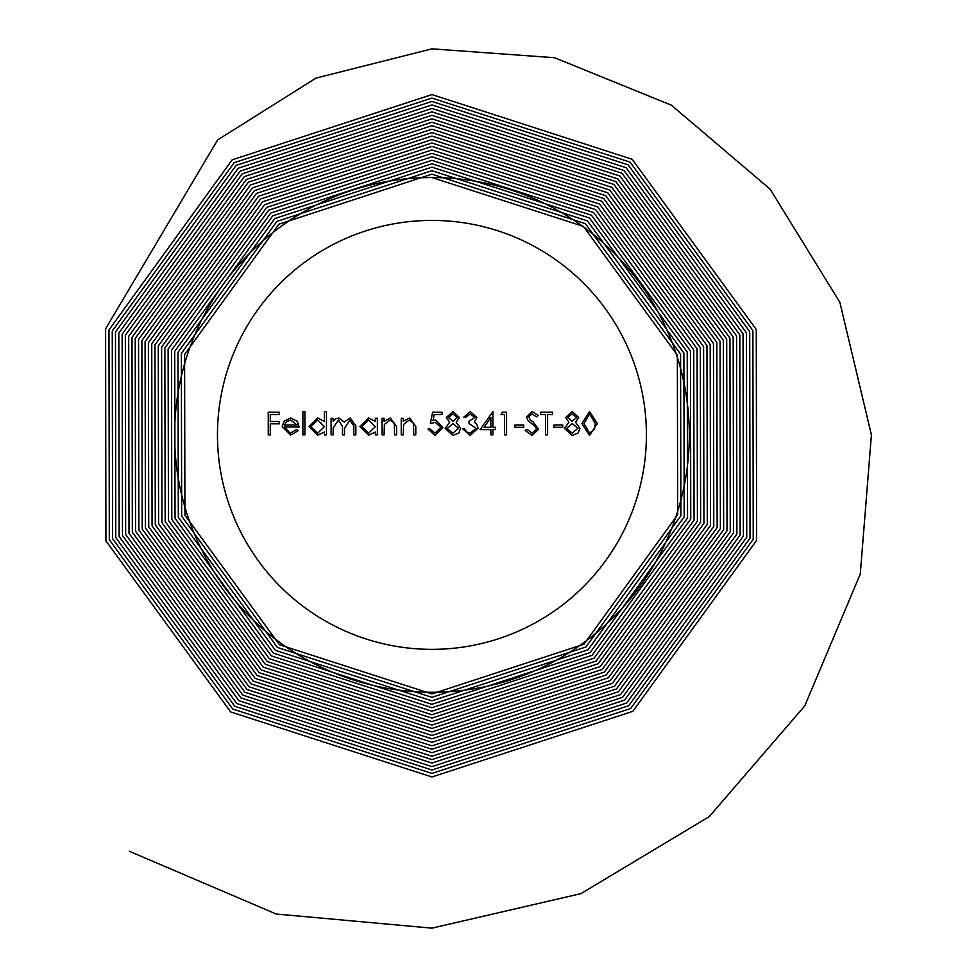 <?xml version="1.0" encoding="UTF-8"?>
<svg xmlns="http://www.w3.org/2000/svg" width="977" height="977" viewBox="0 0 977 977"><rect width="100%" height="100%" fill="white"/><g stroke="black" fill="none" stroke-linecap="round" stroke-linejoin="round"><path stroke-width="1.47" d="M572.302 411.61L578.738 417.497L575.514 422.235L579.911 428.268L578.189 432.97L572.168 435.461L564.486 428.463L568.968 422.235L565.646 417.423L572.302 411.61M474.859 417.497L470.291 413.93L465.553 417.423L463.513 417.423L470.267 411.61L476.898 417.497L474.248 422.174L476.703 424.103L478.058 428.146L470.206 435.461L462.634 428.769L464.673 428.769L466.456 431.907L470.242 433.141L476.019 428.341L469.033 423.529L469.033 421.209L474.859 417.497M452.998 411.61L459.434 417.497L456.21 422.235L460.594 428.268L458.885 432.97L452.852 435.461L445.182 428.463L449.652 422.235L446.342 417.423L452.998 411.61M333.145 434.887L331.105 434.887L331.105 418.303L333.145 418.303L333.145 421.185L335.441 418.852L338.86 418.009L344.148 422.015L350.23 418.009L355.848 425.899L355.848 434.887L353.808 434.887L353.808 425.887L349.876 420.049L344.49 428.427L344.49 434.887L342.463 434.887L342.463 426.448L338.506 420.049L333.145 427.902L333.145 434.887M324.413 421.502L324.413 411.61L326.452 411.61L326.452 434.887L324.413 434.887L324.413 432.017L317.635 435.18L308.988 426.546L317.708 418.009L324.413 421.502M270.287 434.887L268.26 434.887L268.26 412.184L279.312 412.184L279.312 414.517L270.287 414.517L270.287 421.502L279.312 421.502L279.312 423.823L270.287 423.823L270.287 434.887M431.932 649.351A214.464 214.464 0 0 0 617.672 327.649A214.464 214.464 0 0 0 246.204 327.649A214.464 214.464 0 0 0 431.932 649.351M284.258 427.022L290.316 433.141L296.422 429.648L298.229 430.601L290.56 435.18L282.219 426.631L284.136 421.099L290.621 418.009L297.289 421.27L299.096 427.022L284.258 427.022M304.922 434.887L302.882 434.887L302.882 411.61L304.922 411.61L304.922 434.887M375.339 421.368L375.339 418.303L377.378 418.303L377.378 434.887L375.339 434.887L375.339 432.017L368.561 435.18L359.915 426.546L368.622 418.009L375.339 421.368M384.071 434.887L382.031 434.887L382.031 418.303L384.071 418.303L384.071 421.295L390.385 418.009L396.577 426.412L396.577 434.887L394.549 434.887L394.305 423.31L390.031 420.049L384.388 424.433L384.071 434.887M403.269 434.887L401.242 434.887L401.242 418.303L403.269 418.303L403.269 421.295L409.583 418.009L415.787 426.412L415.787 434.887L413.747 434.887L413.503 423.31L409.229 420.049L403.586 424.433L403.269 434.887M430.332 423.529L432.664 412.184L441.97 412.184L441.97 414.517L434.252 414.517L433.031 420.489L435.705 420.049L442.85 427.474L434.936 435.461L428.011 429.062L430.051 429.062L435.046 433.141L440.81 427.376L435.339 422.369L430.332 423.529M490.857 429.648L480.098 429.648L492.897 411.61L492.897 427.315L495.522 427.315L495.522 429.648L492.897 429.648L492.897 434.887L490.857 434.887L490.857 429.648M504.535 414.517L501.042 414.517L502.386 412.184L506.575 412.184L506.575 434.887L504.535 434.887L504.535 414.517M523.745 427.315L515.013 427.315L515.013 424.995L523.745 424.995L523.745 427.315M538.583 429.318L532.099 435.461L525.199 430.503L527.116 429.355L532.099 433.141L536.544 429.294L535.738 427.059L527.922 420.354L526.652 416.898L532.245 411.61L538.29 415.445L536.458 416.837L532.025 413.93L528.691 416.8L530.193 419.744L533.234 422.003L538.583 429.318M545.569 434.887L545.569 414.517L540.623 414.517L540.623 412.184L552.555 412.184L552.555 414.517L547.608 414.517L547.608 434.887L545.569 434.887M562.74 427.315L554.008 427.315L554.008 424.995L562.74 424.995L562.74 427.315M597.362 423.542L589.534 435.461L581.938 423.542L589.534 411.61L597.362 423.542M431.932 692.241A257.354 257.354 0 0 1 209.066 306.204A257.354 257.354 0 0 1 654.81 306.204A257.354 257.354 0 0 1 431.932 692.241M284.478 424.995L297.057 424.995L290.719 420.049L286.444 421.6L284.478 424.995M324.413 426.631L317.733 420.049L311.028 426.57L317.708 433.141L324.413 426.631M375.339 426.631L368.659 420.049L361.954 426.57L368.634 433.141L375.339 426.631M457.395 417.411L452.876 413.93L448.382 417.46L452.962 421.209L457.395 417.411M458.567 428.317L453.01 423.529L447.21 428.524L452.876 433.141L458.567 428.317M484.103 427.315L490.857 427.315L490.857 417.46L484.103 427.315M576.711 417.411L572.192 413.93L567.686 417.46L572.266 421.209L576.711 417.411M577.871 428.317L572.314 423.529L566.526 428.524L572.192 433.141L577.871 428.317M589.595 413.93L583.977 423.529L589.595 433.141L594.468 429.245L595.335 423.529L589.595 413.93M431.932 177.533L583.416 226.395L677.354 355.139L677.672 514.732L584.014 644.197L431.944 693.939L279.471 644.747L184.922 515.148L184.592 354.529L278.872 224.209L431.932 174.138L585.394 223.66L680.566 354.101L680.896 515.771L586.005 646.933L431.932 697.334L277.468 647.495L181.673 516.198L181.343 353.454L276.857 221.425L431.944 170.694L587.446 220.863L683.876 353.027L684.205 516.857L588.056 649.778L431.932 700.851L275.392 650.34L178.315 517.285L177.973 352.367L274.769 218.567L431.932 167.152L589.51 218.005L687.222 351.94L687.552 517.932L590.12 652.599L431.944 704.332L273.365 653.149L175.042 518.36L174.724 351.317L272.766 215.819L431.932 163.757L591.5 215.258L690.434 350.89L690.763 518.982L592.099 655.323L431.944 707.714L271.374 655.885L171.805 519.41L171.476 350.255L270.763 213.035L431.944 160.326L593.54 212.473L693.731 349.827L694.073 520.069L594.15 658.156L431.932 711.219L269.298 658.73L168.447 520.497L168.117 349.155L268.675 210.177L431.944 156.784L595.604 209.615L697.089 348.728L697.419 521.144L596.214 660.989L431.944 714.712L267.258 661.551L165.162 521.571L164.844 348.105L266.66 207.417L431.932 153.377L597.594 206.855L700.314 347.678L700.631 522.182L598.205 663.725L431.944 718.083L265.28 664.275L161.938 522.61L161.608 347.055L264.669 204.645L431.944 149.957L599.622 204.083L703.599 346.627L703.928 523.269L600.244 666.546L431.932 721.588L263.204 667.108L158.592 523.696L158.262 345.956L262.581 201.787L431.944 146.403L601.71 201.213L706.957 345.528L707.287 524.356L602.32 669.392L431.944 725.093L261.152 669.941L155.282 524.771L154.964 344.893L260.554 199.015L431.932 142.984L603.701 198.465L710.181 344.466L710.511 525.394L604.311 672.115L431.944 728.463L259.174 672.677L152.07 525.821L151.753 343.843L258.563 196.255L431.944 139.577L605.716 195.693L713.454 343.415L713.784 526.469L606.338 674.936L431.932 731.944L257.11 675.498L148.736 526.896L148.394 342.756L256.499 193.397L431.944 136.035L607.804 192.823L716.825 342.316L717.155 527.556L608.415 677.794L431.932 735.473L255.058 678.343L145.414 527.983L145.084 341.681L254.447 190.6L431.932 132.603L609.807 190.063L720.061 341.254L720.379 528.594L610.405 680.517L431.944 738.844L253.08 681.067L142.202 529.021L141.873 340.643L252.469 187.865L431.944 129.208L611.81 187.303L723.31 340.216L723.652 529.668L612.42 683.314L431.932 742.312L251.016 683.888L138.881 530.096L138.539 339.544L250.405 185.007L431.944 125.679L613.898 184.445L726.693 339.117L727.022 530.767L614.521 686.184L431.932 745.854L248.952 686.746L135.534 531.195L135.205 338.469L248.353 182.198L431.932 122.21L615.913 181.649L729.941 338.054L730.259 531.806L616.511 688.919L431.944 749.225L246.973 689.469L132.335 532.233L132.005 337.431L246.375 179.475L431.932 118.84L617.916 178.913L733.177 337.004L733.507 532.88L618.514 691.704L431.932 752.681L244.922 692.266L129.013 533.295L128.683 336.344L244.311 176.629L431.944 115.31L619.992 176.055L736.548 335.917L736.89 533.967L620.615 694.574L431.932 756.235L242.846 695.135L125.654 534.395L125.337 335.27L242.247 173.796L431.932 111.83L622.019 173.247L739.821 334.842L740.139 535.017L622.618 697.322L431.944 759.617L240.879 697.871L122.467 535.445L122.137 334.232L240.269 171.085L431.932 108.459L624.01 170.523L743.045 333.804L743.375 536.08L624.621 700.094L431.932 763.049L238.84 700.656L119.157 536.507L118.828 333.145L238.217 168.239L431.944 104.942L626.086 167.678L746.416 332.717L746.746 537.179L626.709 702.964L431.932 766.603L236.752 703.538L115.787 537.606L115.457 332.058L236.141 165.394L431.932 101.437L628.126 164.844L749.701 331.63L750.018 538.229L628.724 705.724L431.944 769.998L234.773 706.273L112.587 538.657L112.257 331.02L234.162 162.683L431.932 98.079L630.104 162.133L752.901 330.592L753.23 539.28L630.715 708.484L431.932 773.418L232.746 709.046L109.302 539.707L108.972 329.933L232.123 159.862L431.944 94.586L632.18 159.288L756.271 329.505L756.601 540.379L632.803 711.354L431.932 776.971L230.657 711.928L105.919 540.818L105.589 328.846L217.639 139.931L316.06 78.075L431.932 48.85L554.545 57.716L671.443 105.223L770.169 189.208L839.866 302.333L871.411 434.936L860.273 574.061L804.792 705.846L709.265 816.589L580.936 893.637L431.932 928.15L276.271 914.032L129.391 851.297"/></g></svg>
